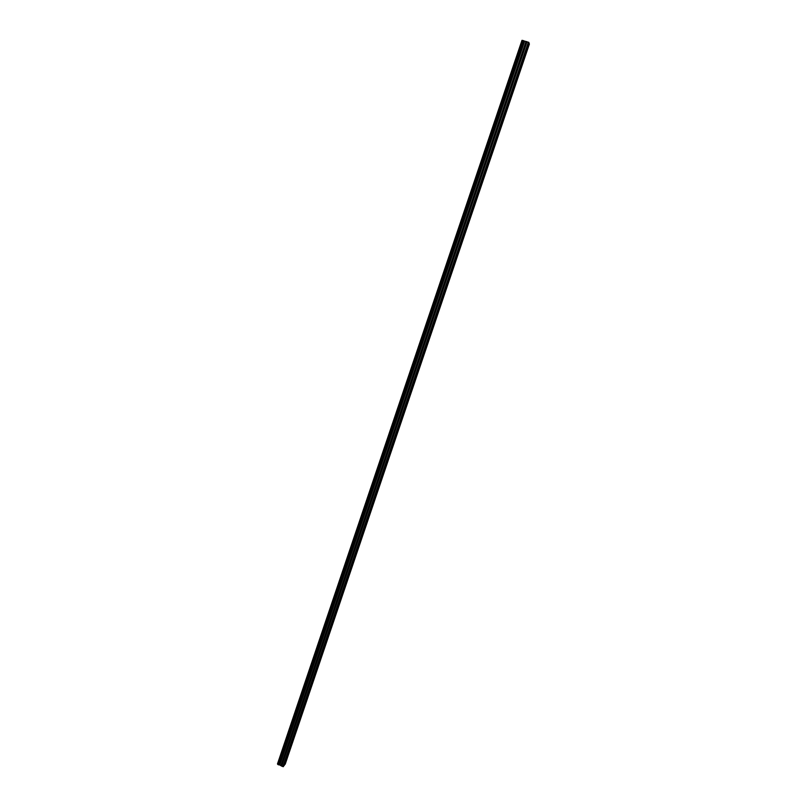 <?xml version="1.0" encoding="UTF-8"?>
<svg xmlns="http://www.w3.org/2000/svg" width="807" height="807" viewBox="0 0 807 807"><rect width="100%" height="100%" fill="white"/><g stroke="black" fill="none" stroke-linecap="round" stroke-linejoin="round"><path stroke-width="1.21" d="M523.471 40.643L278.617 764.844L523.551 40.683L521.978 40.35L277.507 764.027L522.038 40.36M528.908 42.912L520.969 67.707M520.606 68.777L520.929 67.818M520.717 67.324L513.555 89.557M528.161 45.363L528.999 43.084L528.282 45.192M529.099 43.134L528.434 45.111M528.03 46.856L528.363 45.888M513.323 89.174L285.597 762.02M285.305 762.897L285.577 762.08M284.962 762.887L283.933 765.702M291.095 744.811L291.72 743.973M291.418 744.851L291.7 744.034M297.258 726.643L297.874 725.826M297.571 726.714L297.854 725.886M303.442 708.364L304.057 707.578M303.755 708.475L304.037 707.648M309.676 689.995L310.271 689.239M309.969 690.146L310.251 689.309M315.93 671.525L316.526 670.809M316.213 671.706L316.495 670.869M322.225 652.964L322.81 652.268M322.497 653.176L322.78 652.338M328.55 634.292L329.125 633.636M328.812 634.544L329.105 633.707M334.915 615.519L335.48 614.894M335.198 615.721L335.45 614.964M341.311 596.655L341.865 596.06M341.553 596.978L341.835 596.131M347.746 577.681L348.281 577.116M347.968 578.044L348.261 577.187M354.212 558.605L354.737 558.071M354.424 559.009L354.717 558.141M360.709 539.419L361.233 538.925M360.911 539.863L361.203 538.995M367.246 520.132L367.76 519.668M367.437 520.616L367.73 519.748M373.994 501.258L374.297 500.39M380.622 481.698L380.894 480.922M387.229 462.229L387.521 461.352M393.897 442.559L394.199 441.671M400.605 422.767L400.908 421.879M407.353 402.875L407.646 401.987M414.132 382.871L414.435 381.973M420.951 362.747L421.254 361.849M427.811 342.521L428.113 341.613M434.711 322.175L435.013 321.267M441.641 301.707L441.954 300.799M448.581 280.15L449.176 279.565L448.954 280.13M448.621 281.139L448.924 280.221M455.612 259.42L456.197 258.835L455.975 259.43M455.632 260.439L455.945 259.521M462.683 238.559L463.258 237.994L463.036 238.61M462.683 239.629L462.996 238.701M469.795 217.587L470.36 217.043L470.108 217.719M469.785 218.697L470.098 217.769M476.947 196.494L477.502 195.96L477.27 196.615M476.917 197.654L477.23 196.716M484.129 175.27L484.684 174.756L484.442 175.442M484.089 176.481L484.412 175.543M491.362 153.935L491.917 153.431L491.665 154.147M491.312 155.186L491.634 154.248M498.645 132.469L499.18 131.985L498.928 132.721M498.575 133.77L498.897 132.822M505.959 110.882L506.493 110.408L506.231 111.174M505.868 112.234L506.201 111.275M513.212 90.566L513.545 89.607M277.901 764.511L522.714 40.411M528.817 42.367L283.368 766.65L528.958 42.751L526.86 41.692L281.593 766.055L279.494 764.854L524.308 41.056L523.551 40.683M524.308 41.056L526.86 41.692M529.301 43.911L285.093 764.229L529.2 43.749M284.246 765.48L285.305 763.19L284.145 765.48M283.368 766.65L281.734 766.156L527.042 41.732M524.268 41.036L279.494 764.854L278.697 764.844M278.617 764.844L277.951 764.562M279.817 764.895L524.631 41.197M528.393 42.146L282.904 766.65M285.194 764.229L529.402 43.961M279.636 764.854L524.439 41.127M527.869 46.241L520.838 67.163M290.853 745.537L285.083 762.706M291.458 744.76L290.853 745.678M297.006 727.369L291.206 744.629M297.601 726.613L297.006 727.511M303.2 709.101L297.369 726.451M303.785 708.375L303.2 709.252M309.424 690.731L303.563 708.183M309.999 690.046L309.424 690.883M315.678 672.271L309.787 689.814M316.253 671.616L315.688 672.423M321.973 653.7L316.051 671.343M322.528 653.085L321.973 653.862M328.298 635.038L322.346 652.782M328.842 634.453L328.298 635.2M334.663 616.276L328.671 634.11M335.177 615.771L334.663 616.437M341.058 597.412L335.026 615.337M341.583 596.887L341.058 597.573M347.484 578.437L341.432 596.474M347.999 577.943L347.484 578.599M353.95 559.362L347.857 577.499M354.455 558.908L353.95 559.533M360.447 540.186L354.323 558.424M360.941 539.762L360.447 540.357M366.983 520.908L360.83 539.237M367.467 520.515L366.983 521.08M373.56 501.52L367.367 519.95M374.034 501.167L373.55 501.692M380.168 482.021L373.934 500.562M386.805 462.421L380.541 481.063M393.493 442.7L387.189 461.453M400.211 422.878L393.877 441.742M406.96 402.945L400.595 421.91M413.759 382.901L407.353 401.977M420.588 362.747L414.142 381.933M427.458 342.481L420.982 361.768M434.368 322.094L427.851 341.492M441.318 301.596L434.761 321.105M448.309 280.977L441.711 300.597M448.652 281.038L448.309 281.724L448.288 281.179M455.33 260.247L448.702 279.979M455.662 260.348L455.33 261.014L455.319 260.449M462.401 239.397L455.733 259.249M462.714 239.538L462.401 240.183L462.391 239.608M469.503 218.425L462.794 238.388M469.815 218.606L469.503 219.242L469.492 218.636M476.655 197.332L469.906 217.416M476.947 197.564L476.644 198.179L476.644 197.544M483.847 176.118L477.058 196.323M484.129 176.39L483.827 176.995L483.827 176.34M491.08 154.783L484.25 175.099M491.342 155.095L491.049 155.68L491.06 155.005M498.353 133.326L491.483 153.764M498.605 133.68L498.322 134.255L498.333 133.548M505.666 111.749L498.756 132.298M505.908 112.143L505.636 112.698L505.646 111.971M513.02 90.041L506.07 110.71M513.252 90.475L512.98 91.02L513 90.263M513.585 88.911L520.454 68.625M520.636 69.029L513.766 89.284M528.06 47.109L521.161 67.475M520.979 67.072L527.899 46.665M285.224 762.595L290.923 745.799M291.428 745.154L285.739 761.919M291.357 744.518L297.077 727.632M297.571 727.006L291.862 743.872M297.511 726.34L303.271 709.363M303.755 708.768L298.015 725.725M303.704 708.072L309.495 691.004M309.969 690.429L304.199 707.477M309.938 689.703L315.749 672.544M316.223 671.999L310.413 689.138M316.193 671.232L322.043 653.983M322.507 653.468L316.667 670.688M322.487 652.671L328.368 635.321M328.822 634.837L322.951 652.157M328.812 633.999L334.723 616.568M335.177 616.104L329.266 633.515M335.177 615.237L341.119 597.705M341.563 597.261L335.621 614.773M341.573 596.363L347.545 578.74M347.978 578.326L342.007 595.929M348.009 577.388L354.011 559.665M354.434 559.291L348.432 576.985M354.475 558.313L360.507 540.498M360.921 540.145L354.888 557.94M360.971 539.137L367.044 521.211M367.447 520.888L361.385 538.783M367.508 519.849L373.621 501.833M374.014 501.54L367.911 519.526M374.085 500.461L380.228 482.344M380.611 482.072L374.478 500.169M380.692 480.962L386.866 462.744M387.239 462.502L381.075 480.7M387.34 461.352L393.544 443.033M393.917 442.831L387.713 461.12M394.018 441.631L400.262 423.211M400.625 423.039L394.381 441.429M400.736 421.809L407.021 403.288M407.364 403.147L401.099 421.637M407.495 401.876L413.809 383.244M414.152 383.133L407.848 401.735M414.294 381.832L420.639 363.1M420.972 363.019L414.627 381.721M421.123 361.667L427.508 342.834M427.831 342.783L421.456 361.586M428.003 341.391L434.418 322.457M434.721 322.437L428.315 341.351M434.912 321.004L441.368 301.959M441.661 301.979L435.215 320.994M441.863 300.507L448.349 281.35M448.642 281.401L442.155 300.527M448.843 279.888L455.38 260.621M455.652 260.701L449.136 279.938M455.874 259.148L462.441 239.77M462.714 239.891L456.147 259.239M462.946 238.297L469.553 218.808M469.805 218.959L463.208 238.418M470.057 217.325L476.695 197.725M476.937 197.907L470.31 217.476M477.209 196.222L483.887 176.511M484.119 176.733L477.451 196.414M484.402 175.008L491.12 155.186M491.342 155.438L484.624 175.23M491.634 153.673L498.393 133.73M498.595 134.023L491.846 153.935M498.908 132.207L505.707 112.153M505.898 112.486L499.109 132.509M506.221 110.62L513.06 90.455M513.242 90.818L506.423 110.952M525.972 41.611L280.987 765.389M281.129 765.49L526.154 41.651M284.72 763.614L284.084 765.5M529.251 43.871L285.032 764.249M520.404 68.434L513.434 89.002M521.978 40.35L277.467 763.977"/></g></svg>
